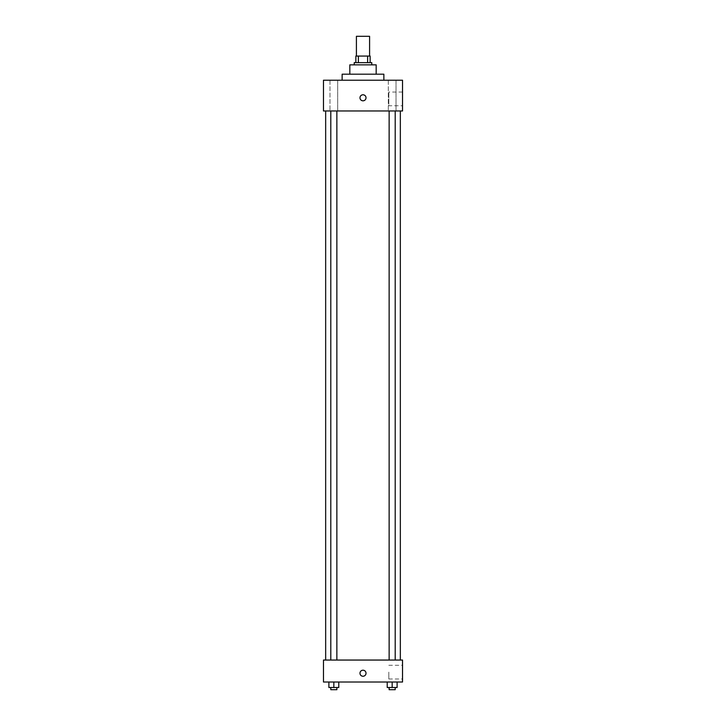 <?xml version="1.0" encoding="UTF-8"?>
<svg xmlns="http://www.w3.org/2000/svg" width="726" height="726" viewBox="0 0 726 726"><rect width="100%" height="100%" fill="white"/><g stroke="black" fill="none" stroke-linecap="round" stroke-linejoin="round"><path stroke-width="0.54" stroke-dasharray="3.63 2.72" d="M356.412 36.3L369.588 36.3M363 56.065L356.412 56.065L363 56.065M367.619 62.654L367.619 56.065L370.142 56.065L370.142 62.654L358.381 62.654L370.142 62.654M367.619 56.065L355.858 56.065M358.381 62.654L355.858 62.654L358.381 62.654L358.381 56.065M371.785 62.654L354.215 62.654M354.215 64.85L371.785 64.85L354.215 64.85M376.177 64.85L349.823 64.85M349.823 74.188L376.177 74.188L349.823 74.188M383.863 74.188L342.137 74.188M342.137 80.223L383.863 80.223L342.137 80.223M396.015 80.223L388.319 80.223L396.015 80.223L388.319 80.223L396.015 80.223L396.015 110.978L388.319 110.978L396.015 110.978L388.319 110.978L396.015 110.978L396.015 80.223M337.681 80.223L329.985 80.223L337.681 80.223L329.985 80.223L337.681 80.223L337.681 110.978L329.985 110.978L337.681 110.978L329.985 110.978L337.681 110.978L337.681 80.223M402.531 80.223L323.469 80.223L323.469 110.978L402.531 110.978L402.531 80.223M402.531 105.76L402.531 92.03L402.531 105.76L388.809 105.76L388.809 92.03L388.809 105.76M323.469 97.792L323.469 100.814L323.469 97.792M363 100.814A3.022 3.022 0 0 1 360.386 96.286A3.022 3.022 0 0 1 365.614 96.286A3.022 3.022 0 0 1 363 100.814M363 94.779A3.022 3.022 0 0 0 360.386 99.308A3.022 3.022 0 0 0 365.614 99.308A3.022 3.022 0 0 0 363 94.779A3.022 3.022 0 0 0 360.386 99.308A3.022 3.022 0 0 0 365.614 99.308A3.022 3.022 0 0 0 363 94.779M395.198 110.978L389.136 110.978L395.198 110.978L389.136 110.978L395.198 110.978L395.198 660.052L389.136 660.052L395.198 660.052M336.864 110.978L330.802 110.978L336.864 110.978L330.802 110.978L336.864 110.978L336.864 660.052L330.802 660.052L336.864 660.052M363 110.978L325.665 110.978L363 110.978M363 660.052L325.665 660.052L363 660.052M402.531 660.052L323.469 660.052L323.469 682.013L402.531 682.013L402.531 660.052M323.469 673.229L323.469 670.207L323.469 673.229M397.113 687.504L392.167 687.504L397.113 687.504L397.113 682.013L387.221 682.013L397.113 682.013L387.221 682.013L397.113 682.013L387.221 682.013L397.113 682.013L387.221 682.013L397.113 682.013L397.113 687.504L387.221 687.504L387.221 682.013L387.221 687.504L395.198 687.504L392.167 687.504L392.167 682.013L392.167 687.504L387.221 687.504L387.221 682.013M338.779 687.504L333.833 687.504L338.779 687.504L338.779 682.013L328.887 682.013L338.779 682.013L328.887 682.013L338.779 682.013L328.887 682.013L338.779 682.013L328.887 682.013L338.779 682.013L338.779 687.504L328.887 687.504L328.887 682.013L328.887 687.504L336.864 687.504L333.833 687.504L333.833 682.013L333.833 687.504L328.887 687.504L328.887 682.013M402.531 672.131L402.531 678.991L402.531 672.131M363 670.207A3.022 3.022 0 0 0 360.386 674.735A3.022 3.022 0 0 0 365.614 674.735A3.022 3.022 0 0 0 363 670.207A3.022 3.022 0 0 0 360.386 674.735A3.022 3.022 0 0 0 365.614 674.735A3.022 3.022 0 0 0 363 670.207M363 676.251A3.022 3.022 0 0 1 360.386 671.713A3.022 3.022 0 0 1 365.614 671.713A3.022 3.022 0 0 1 363 676.251M388.809 672.131L388.809 678.991L388.809 672.131M389.136 687.504L389.136 689.7L395.198 689.7L389.136 689.7L395.198 689.7L395.198 687.504L389.136 687.504L395.198 687.504M392.167 687.504L392.167 682.013M330.802 687.504L330.802 689.7L336.864 689.7L330.802 689.7L336.864 689.7L336.864 687.504L330.802 687.504L336.864 687.504M333.833 687.504L333.833 682.013M388.319 80.223L388.319 110.978L388.319 80.223M329.985 80.223L329.985 110.978L329.985 80.223M402.531 92.03L388.809 92.03M330.802 660.052L330.802 110.978M389.136 660.052L389.136 110.978M388.809 678.991L402.531 678.991M388.809 665.27L402.531 665.27"/><path stroke-width="1.09" d="M369.588 56.065L369.588 36.3L356.412 36.3L356.412 56.065M358.381 62.654L358.381 56.065L355.858 56.065L355.858 62.654L355.858 56.065M358.381 56.065L370.142 56.065L370.142 62.654M367.619 62.654L367.619 56.065M354.215 64.85L354.215 62.654L371.785 62.654L371.785 64.85M349.823 74.188L349.823 64.85L376.177 64.85L376.177 74.188M342.137 80.223L342.137 74.188L383.863 74.188L383.863 80.223M323.469 80.223L402.531 80.223L402.531 110.978L323.469 110.978L323.469 80.223M363 100.814A3.022 3.022 0 0 1 360.386 96.286A3.022 3.022 0 0 1 365.614 96.286A3.022 3.022 0 0 1 363 100.814M323.469 660.052L402.531 660.052L402.531 682.013L323.469 682.013L323.469 660.052M363 676.251A3.022 3.022 0 0 1 360.386 671.713A3.022 3.022 0 0 1 365.614 671.713A3.022 3.022 0 0 1 363 676.251M387.221 682.013L387.221 687.504L397.113 687.504L397.113 682.013L397.113 687.504M392.167 687.504L392.167 682.013M395.198 687.504L395.198 689.7L389.136 689.7L389.136 687.504M328.887 682.013L328.887 687.504L338.779 687.504L338.779 682.013L338.779 687.504M333.833 687.504L333.833 682.013M336.864 687.504L336.864 689.7L330.802 689.7L330.802 687.504M400.335 660.052L400.335 110.978M325.665 660.052L325.665 110.978M389.136 110.978L389.136 660.052M395.198 110.978L395.198 660.052M336.864 660.052L336.864 110.978M330.802 660.052L330.802 110.978"/></g></svg>
